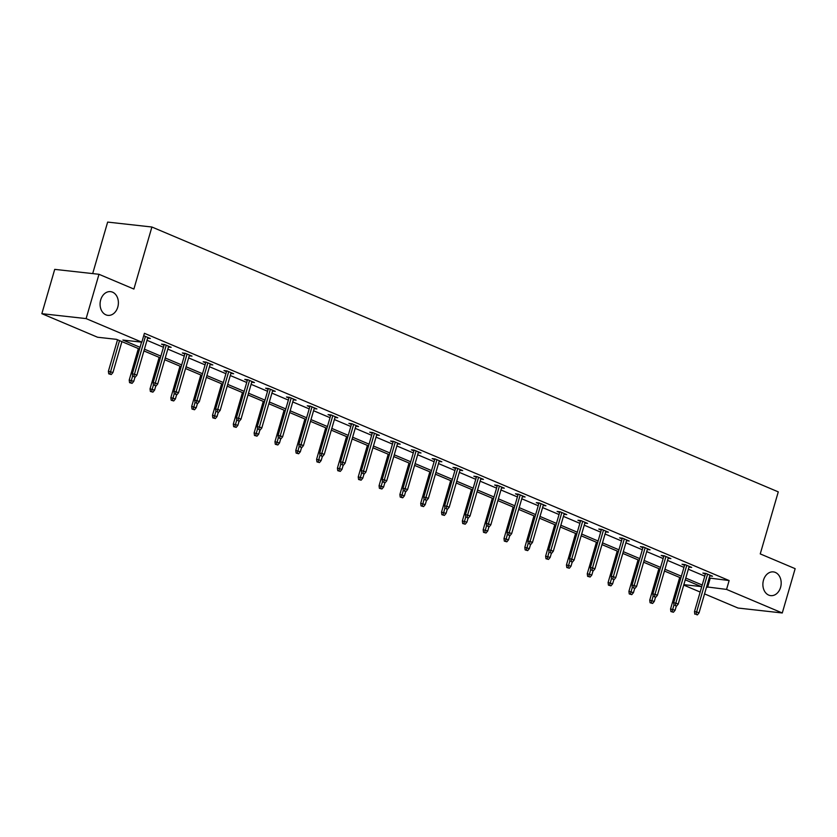 <?xml version="1.0" encoding="UTF-8"?>
<svg xmlns="http://www.w3.org/2000/svg" width="837" height="837" viewBox="0 0 837 837"><rect width="100%" height="100%" fill="white"/><g stroke="black" fill="none" stroke-linecap="round" stroke-linejoin="round"><path stroke-width="1.26" d="M117.776 307.116A11.938 9.113 -83.6 0 1 107.91 315.361A11.938 9.113 -83.6 0 1 100.691 299.887A11.938 9.113 -83.6 0 1 110.557 291.642A11.938 9.113 -83.6 0 1 117.776 307.116M780.576 587.375A11.938 9.113 -83.6 0 1 770.71 595.63A11.938 9.113 -83.6 0 1 763.49 580.156A11.938 9.113 -83.6 0 1 773.346 571.901A11.938 9.113 -83.6 0 1 780.576 587.375M92.687 273.594L107.649 222.087L151.905 227.015L778.274 491.874L760.247 553.906L795.15 568.668L782.281 612.977L738.014 608.039L704.555 593.893M700.171 592.041L683.735 585.094M139.538 349.071L116.531 339.351L97.573 337.238L41.85 313.676L86.117 318.604L141.83 342.166L122.872 340.052L140.041 347.313M86.117 318.604L98.986 274.295L54.719 269.368L41.85 313.676M168.425 347.02L171.166 347.324L164.502 344.499L161.51 344.164L164.031 345.231M210.077 364.629L212.818 364.932L206.143 362.107L203.15 361.772L205.672 362.839M251.717 382.237L254.458 382.54L247.783 379.716L244.791 379.381L247.313 380.448M293.358 399.835L296.099 400.149L289.424 397.324L286.432 396.989L288.953 398.056M334.999 417.443L337.74 417.757L331.065 414.932L328.073 414.597L330.594 415.665M376.64 435.052L379.381 435.366L372.706 432.541L369.713 432.206L372.235 433.273M418.28 452.66L421.021 452.974L414.346 450.149L411.354 449.814L413.876 450.881M459.921 470.268L462.662 470.582L455.987 467.757L452.995 467.423L455.516 468.49M501.562 487.877L504.303 488.18L497.628 485.366L494.646 485.031L497.157 486.098M543.203 505.485L545.944 505.789L539.279 502.974L536.287 502.639L538.808 503.707M584.843 523.094L587.584 523.397L580.92 520.583L577.928 520.248L580.449 521.315M626.494 540.702L629.236 541.005L622.561 538.191L619.568 537.856L622.09 538.923M668.135 558.31L670.876 558.614L664.201 555.799L661.209 555.465L663.731 556.532M709.776 575.919L712.517 576.222L705.842 573.408L702.85 573.073L705.371 574.14M146.998 340.303L163.435 347.261M167.819 349.113L184.266 356.06M188.639 357.912L205.086 364.869M209.459 366.721L225.906 373.668M230.28 375.52L246.727 382.467M251.11 384.329L267.547 391.277M271.931 393.128L288.367 400.076M292.751 401.938L309.188 408.885M313.572 410.737L330.008 417.684M334.392 419.546L350.829 426.493M355.212 428.345L371.649 435.292M376.033 437.144L392.469 444.102M396.853 445.954L413.29 452.901M417.673 454.753L434.11 461.71M438.494 463.562L454.93 470.509M459.314 472.361L475.751 479.319M480.135 481.17L496.571 488.117M500.955 489.969L517.392 496.927M521.775 498.779L538.212 505.726M542.596 507.578L559.032 514.535M563.416 516.387L579.853 523.334M584.236 525.186L600.684 532.144M605.057 533.996L621.504 540.943M625.877 542.794L642.324 549.752M646.698 551.604L663.145 558.551M667.528 560.403L683.965 567.36M688.349 569.212L704.785 576.159M709.169 578.011L729.132 580.554L144.414 333.304L141.83 342.166M688.956 567.12L691.697 567.423L685.022 564.598L682.029 564.264L684.551 565.331M647.315 549.511L650.056 549.815L643.381 546.99L640.389 546.655L642.91 547.722M605.674 531.903L608.415 532.206L601.74 529.382L598.748 529.047L601.269 530.114M564.023 514.295L566.764 514.598L560.099 511.773L557.107 511.438L559.629 512.506M522.382 496.686L525.123 496.99L518.448 494.165L515.466 493.83L517.988 494.897M480.741 479.078L483.483 479.381L476.808 476.556L473.826 476.222L476.337 477.289M439.101 461.469L441.842 461.773L435.167 458.948L432.174 458.624L434.696 459.68M397.46 443.861L400.201 444.165L393.526 441.34L390.534 441.015L393.055 442.072M355.819 426.253L358.56 426.556L351.885 423.731L348.893 423.407L351.414 424.464M314.178 408.644L316.92 408.948L310.245 406.123L307.252 405.799L309.774 406.855M272.538 391.036L275.279 391.339L268.604 388.514L265.611 388.19L268.133 389.257M230.897 373.428L233.638 373.731L226.963 370.917L223.971 370.582L226.492 371.649M189.256 355.819L191.997 356.123L185.322 353.308L182.33 352.973L184.851 354.041M147.605 338.211L150.346 338.514L143.713 335.71M98.986 274.295L133.889 289.047L151.905 227.015M729.132 580.554L726.558 589.415L782.281 612.977M683.86 584.655L701.249 586.591L685.262 579.832M680.879 577.98L664.442 571.022M660.058 569.17L643.622 562.223M639.238 560.371L622.801 553.414M618.417 551.562L601.97 544.615M597.597 542.763L581.15 535.806M576.777 533.954L560.33 527.007M555.956 525.155L539.509 518.197M535.125 516.345L518.689 509.398M514.305 507.546L497.869 500.589M493.485 498.737L477.048 491.79M472.664 489.938L456.228 482.991M451.844 481.129L435.407 474.181M431.024 472.33L414.587 465.382M410.203 463.52L393.767 456.573M389.383 454.721L372.946 447.774M368.562 445.912L352.126 438.965M347.742 437.113L331.306 430.166M326.922 428.314L310.485 421.356M306.101 419.504L289.665 412.557M285.281 410.705L268.844 403.748M264.461 401.896L248.024 394.949M243.64 393.097L227.204 386.139M222.82 384.288L206.383 377.341M201.999 375.489L185.552 368.531M181.179 366.679L164.732 359.732M160.359 357.88L143.912 350.923M706.595 586.873L726.558 589.415M144.424 349.165L160.861 356.123M165.245 357.974L181.681 364.922M186.065 366.773L202.512 373.731M206.885 375.583L223.333 382.53M227.706 384.382L244.153 391.339M248.526 393.191L264.973 400.138M269.357 401.99L285.794 408.937M290.177 410.8L306.614 417.747M310.998 419.599L327.434 426.546M331.818 428.408L348.255 435.355M352.639 437.207L369.075 444.154M373.459 446.016L389.896 452.963M394.279 454.815L410.716 461.762M415.1 463.614L431.536 470.572M435.92 472.424L452.357 479.371M456.74 481.223L473.177 488.18M477.561 490.032L493.997 496.979M498.381 498.831L514.818 505.789M519.202 507.64L535.638 514.588M540.022 516.439L556.459 523.397M560.842 525.249L577.279 532.196M581.663 534.048L598.099 541.005M602.483 542.857L618.93 549.804M623.303 551.656L639.75 558.614M644.124 560.466L660.571 567.413M664.944 569.265L681.391 576.222M685.775 578.074L702.212 585.021M710.163 578.44L707.589 587.302M705.591 573.376L694.48 611.627L696.635 611.868L707.589 574.14M696.018 614.348L697.357 614.913L696.018 614.348L696.635 611.868L699.031 612.883L709.996 575.155M694.48 611.627L694.825 614.212M697.357 614.913L699.031 612.883M670.897 611.544L673.429 612.245L670.897 611.544L670.552 608.97L675.114 610.225L676.306 606.082M672.09 611.68L673.942 604.952M670.552 608.97L679.696 577.478M675.114 610.225L673.429 612.245M684.771 564.567L673.659 602.828L675.815 603.069L686.769 565.341M675.197 605.538L676.526 606.103L675.197 605.538L675.815 603.069L678.211 604.084L689.175 566.356M673.659 602.828L674.005 605.413M676.526 606.103L678.211 604.084M663.95 555.768L652.839 594.019L654.994 594.26L665.949 556.532M654.377 596.739L655.706 597.304L654.377 596.739L654.994 594.26L657.39 595.274L668.355 557.547M652.839 594.019L653.184 596.603M655.706 597.304L657.39 595.274M650.077 602.745L652.609 603.446L650.077 602.745L649.732 600.16L654.283 601.416L655.486 597.283M651.27 602.881L653.122 596.153M649.732 600.16L658.876 568.679M654.283 601.416L652.609 603.446M629.257 593.935L631.789 594.636L629.257 593.935L628.911 591.361L633.463 592.617L634.666 588.474M630.449 594.071L632.301 587.354M628.911 591.361L638.056 559.869M633.463 592.617L631.789 594.636M643.13 546.969L632.019 585.22L634.174 585.461L645.128 547.733M633.557 587.93L634.885 588.495L633.557 587.93L634.174 585.461L636.57 586.475L647.535 548.748M632.019 585.22L632.353 587.804M634.885 588.495L636.57 586.475M608.436 585.136L610.968 585.837L608.436 585.136L608.091 582.552L612.642 583.807L613.845 579.675M609.629 585.272L611.481 578.545M608.091 582.552L617.235 551.07M612.642 583.807L610.968 585.837M622.309 538.16L611.198 576.411L613.343 576.651L624.308 538.923M612.736 579.131L614.065 579.696L612.736 579.131L613.343 576.651L615.75 577.666L626.714 539.949M611.198 576.411L611.533 578.995M614.065 579.696L615.75 577.666M587.616 576.337L590.148 577.028L587.616 576.337L587.271 573.753L591.822 575.009L593.025 570.865M588.809 576.463L590.66 569.746M587.271 573.753L596.415 542.261M591.822 575.009L590.148 577.028M601.489 529.361L590.378 567.612L592.523 567.852L603.487 530.124M591.916 570.321L593.245 570.886L591.916 570.321L592.523 567.852L594.929 568.867L605.894 531.139M590.378 567.612L590.713 570.196M593.245 570.886L594.929 568.867M566.795 567.528L569.327 568.229L566.795 567.528L566.45 564.944L571.001 566.199L572.205 562.066M567.988 567.664L569.84 560.936M566.45 564.944L575.594 533.462M571.001 566.199L569.327 568.229M580.669 520.551L569.558 558.802L571.702 559.043L582.667 521.315M571.096 561.522L572.424 562.087L571.096 561.522L571.702 559.043L574.109 560.058L585.073 522.34M569.558 558.802L569.892 561.386M572.424 562.087L574.109 560.058M545.975 558.729L548.497 559.419L545.975 558.729L545.63 556.145L550.181 557.4L551.384 553.257M547.168 558.854L549.02 552.138M545.63 556.145L554.774 524.653M550.181 557.4L548.497 559.419M559.848 511.752L548.737 550.003L550.882 550.244L561.847 512.516M550.275 552.713L551.604 553.278L550.275 552.713L550.882 550.244L553.288 551.259L564.253 513.531M548.737 550.003L549.072 552.587M551.604 553.278L553.288 551.259M525.155 549.919L527.676 550.62L525.155 549.919L524.809 547.335L529.361 548.591L530.564 544.458M526.347 550.055L528.199 543.328M524.809 547.335L533.954 515.854M529.361 548.591L527.676 550.62M539.028 502.943L527.906 541.194L530.062 541.434L541.026 503.717M529.455 543.914L530.784 544.479L529.455 543.914L530.062 541.434L532.468 542.449L543.422 504.732M527.906 541.194L528.252 543.778M530.784 544.479L532.468 542.449M504.324 541.12L506.856 541.811L504.324 541.12L503.989 538.536L508.54 539.792L509.743 535.649M505.527 541.246L507.368 534.529M503.989 538.536L513.133 507.044M508.54 539.792L506.856 541.811M518.208 494.144L507.086 532.395L509.241 532.635L520.206 494.908M508.634 535.115L509.963 535.67L508.634 535.115L509.241 532.635L511.648 533.65L522.602 495.922M507.086 532.395L507.431 534.979M509.963 535.67L511.648 533.65M497.387 485.334L486.266 523.585L488.421 523.826L499.386 486.109M487.804 526.306L489.143 526.871L487.804 526.306L488.421 523.826L490.827 524.841L501.781 487.124M486.266 523.585L486.611 526.17M489.143 526.871L490.827 524.841M476.567 476.535L465.445 514.786L467.601 515.027L478.565 477.299M466.983 517.507L468.322 518.072L466.983 517.507L467.601 515.027L470.007 516.042L480.961 478.314M465.445 514.786L465.79 517.371M468.322 518.072L470.007 516.042M455.746 467.726L444.625 505.977L446.78 506.218L457.745 468.5M446.163 508.697L447.502 509.262L446.163 508.697L446.78 506.218L449.187 507.232L460.141 469.515M444.625 505.977L444.97 508.561M447.502 509.262L449.187 507.232M434.916 458.927L423.804 497.178L425.96 497.419L436.924 459.691M425.342 499.898L426.682 500.463L425.342 499.898L425.96 497.419L428.366 498.433L439.32 460.706M423.804 497.178L424.15 499.762M426.682 500.463L428.366 498.433M414.095 450.118L402.984 488.369L405.139 488.609L416.104 450.892M404.522 491.089L405.861 491.654L404.522 491.089L405.139 488.609L407.546 489.635L418.5 451.907M402.984 488.369L403.329 490.953M405.861 491.654L407.546 489.635M393.275 441.319L382.164 479.57L384.319 479.81L395.284 442.082M383.702 482.29L385.041 482.855L383.702 482.29L384.319 479.81L386.725 480.825L397.68 443.097M382.164 479.57L382.509 482.154M385.041 482.855L386.725 480.825M372.455 432.509L361.343 470.771L363.499 471.001L374.453 433.284M362.881 473.48L364.221 474.045L362.881 473.48L363.499 471.001L365.895 472.026L376.859 434.298M361.343 470.771L361.689 473.344M364.221 474.045L365.895 472.026M351.634 423.71L340.523 461.961L342.678 462.202L353.632 424.474M342.061 464.681L343.4 465.246L342.061 464.681L342.678 462.202L345.074 463.217L356.039 425.489M340.523 461.961L340.868 464.545M343.4 465.246L345.074 463.217M330.814 414.901L319.703 453.162L321.858 453.392L332.812 415.675M321.241 455.872L322.58 456.437L321.241 455.872L321.858 453.392L324.254 454.418L335.218 416.69M319.703 453.162L320.048 455.736M322.58 456.437L324.254 454.418M483.504 532.311L486.035 533.012L483.504 532.311L483.169 529.727L487.72 530.982L488.923 526.85M484.707 532.447L486.548 525.72M483.169 529.727L492.313 498.245M487.72 530.982L486.035 533.012M462.683 523.512L465.215 524.203L462.683 523.512L462.348 520.928L466.9 522.183L468.103 518.04M463.886 523.638L465.728 516.921M462.348 520.928L471.493 489.436M466.9 522.183L465.215 524.203M441.863 514.703L444.395 515.404L441.863 514.703L441.528 512.118L446.079 513.374L447.282 509.241M443.066 514.839L444.907 508.111M441.528 512.118L450.672 480.637M446.079 513.374L444.395 515.404M421.042 505.904L423.574 506.594L421.042 505.904L420.708 503.319L425.259 504.575L426.462 500.432M422.246 506.029L424.087 499.312M420.708 503.319L429.852 471.827M425.259 504.575L423.574 506.594M400.222 497.094L402.754 497.795L400.222 497.094L399.877 494.51L404.438 495.766L405.642 491.633M401.425 497.23L403.267 490.503M399.877 494.51L409.031 463.028M404.438 495.766L402.754 497.795M379.402 488.295L381.934 488.986L379.402 488.295L379.056 485.711L383.618 486.967L384.821 482.823M380.605 488.421L382.446 481.704M379.056 485.711L388.211 454.219M383.618 486.967L381.934 488.986M358.581 479.486L361.113 480.187L358.581 479.486L358.236 476.902L362.798 478.157L364.001 474.024M359.774 479.622L361.626 472.895M358.236 476.902L367.391 445.42M362.798 478.157L361.113 480.187M337.761 470.687L340.293 471.377L337.761 470.687L337.416 468.103L341.977 469.358L343.18 465.215M338.954 470.812L340.805 464.096M337.416 468.103L346.57 436.611M341.977 469.358L340.293 471.377M316.941 461.878L319.472 462.579L316.941 461.878L316.595 459.293L321.157 460.549L322.36 456.416M318.133 462.014L319.985 455.286M316.595 459.293L325.75 427.812M321.157 460.549L319.472 462.579M296.12 453.079L298.652 453.769L296.12 453.079L295.775 450.494L300.337 451.75L301.54 447.607M297.313 453.204L299.165 446.487M295.775 450.494L304.93 419.013M300.337 451.75L298.652 453.769M309.993 406.102L298.882 444.353L301.038 444.593L311.992 406.866M300.42 447.073L301.759 447.638L300.42 447.073L301.038 444.593L303.433 445.608L314.398 407.881M298.882 444.353L299.227 446.937M301.759 447.638L303.433 445.608M275.3 444.269L277.832 444.97L275.3 444.269L274.954 441.685L279.516 442.94L280.719 438.808M276.492 444.405L278.344 437.678M274.954 441.685L284.099 410.203M279.516 442.94L277.832 444.97M289.173 397.293L278.062 435.554L280.217 435.795L291.171 398.067M279.6 438.264L280.939 438.829L279.6 438.264L280.217 435.795L282.613 436.809L293.578 399.082M278.062 435.554L278.407 438.128M280.939 438.829L282.613 436.809M254.479 435.47L257.011 436.161L254.479 435.47L254.134 432.886L258.696 434.141L259.888 429.998M255.672 435.606L257.524 428.879M254.134 432.886L263.278 401.404M258.696 434.141L257.011 436.161M268.353 388.494L257.241 426.744L259.397 426.985L270.351 389.257M258.779 429.465L260.119 430.03L258.779 429.465L259.397 426.985L261.793 428L272.757 390.272M257.241 426.744L257.587 429.329M260.119 430.03L261.793 428M233.659 426.661L236.191 427.362L233.659 426.661L233.314 424.077L237.865 425.332L239.068 421.199M234.852 426.797L236.704 420.069M233.314 424.077L242.458 392.595M237.865 425.332L236.191 427.362M247.532 379.684L236.421 417.945L238.576 418.186L249.531 380.458M237.959 420.655L239.288 421.22L237.959 420.655L238.576 418.186L240.972 419.201L251.937 381.473M236.421 417.945L236.766 420.53M239.288 421.22L240.972 419.201M212.839 417.862L215.371 418.552L212.839 417.862L212.493 415.278L217.045 416.533L218.248 412.39M214.031 417.998L215.883 411.27M212.493 415.278L221.638 383.796M217.045 416.533L215.371 418.552M226.712 370.885L215.601 409.136L217.756 409.377L228.71 371.649M217.139 411.856L218.467 412.421L217.139 411.856L217.756 409.377L220.152 410.392L231.117 372.664M215.601 409.136L215.936 411.72M218.467 412.421L220.152 410.392M192.018 409.052L194.55 409.753L192.018 409.052L191.673 406.468L196.224 407.724L197.427 403.591M193.211 409.188L195.063 402.461M191.673 406.468L200.817 374.986M196.224 407.724L194.55 409.753M205.892 362.076L194.78 400.337L196.925 400.578L207.89 362.85M196.318 403.047L197.647 403.612L196.318 403.047L196.925 400.578L199.332 401.593L210.296 363.865M194.78 400.337L195.115 402.921M197.647 403.612L199.332 401.593M171.198 400.253L173.73 400.954L171.198 400.253L170.853 397.669L175.404 398.925L176.607 394.782M172.391 400.389L174.242 393.662M170.853 397.669L179.997 366.187M175.404 398.925L173.73 400.954M185.071 353.277L173.96 391.528L176.105 391.768L187.07 354.041M175.498 394.248L176.827 394.813L175.498 394.248L176.105 391.768L178.511 392.783L189.476 355.055M173.96 391.528L174.295 394.112M176.827 394.813L178.511 392.783M150.378 391.444L152.909 392.145L150.378 391.444L150.032 388.86L154.583 390.115L155.787 385.983M151.57 391.58L153.422 384.853M150.032 388.86L159.176 357.378M154.583 390.115L152.909 392.145M164.251 344.467L153.14 382.729L155.284 382.969L166.249 345.242M154.678 385.438L156.006 386.003L154.678 385.438L155.284 382.969L157.691 383.984L168.655 346.256M153.14 382.729L153.474 385.313M156.006 386.003L157.691 383.984M129.557 382.645L132.079 383.346L129.557 382.645L129.212 380.061L133.763 381.316L134.966 377.173M130.75 382.781L132.602 376.054M129.212 380.061L138.356 348.579M133.763 381.316L132.079 383.346M141.547 342.134L132.319 373.919L134.464 374.16L145.429 336.432M133.857 376.64L135.186 377.205L133.857 376.64L134.464 374.16L136.87 375.175L147.835 337.447M132.319 373.919L132.654 376.504M135.186 377.205L136.87 375.175M108.737 373.836L111.258 374.537L108.737 373.836L108.391 371.262L112.943 372.517L121.92 341.622M109.929 373.972L119.513 340.607M108.391 371.262L117.536 339.77M112.943 372.517L111.258 374.537"/></g></svg>
